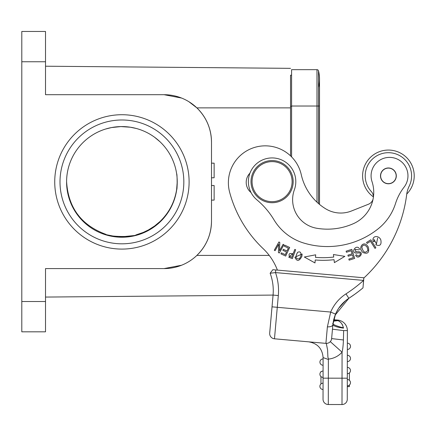 <?xml version="1.0" encoding="UTF-8"?>
<svg xmlns="http://www.w3.org/2000/svg" width="436" height="436" viewBox="0 0 436 436"><rect width="100%" height="100%" fill="white"/><g stroke="black" fill="none" stroke-linecap="round" stroke-linejoin="round"><path stroke-width="0.65" d="M272.091 201.666A20.023 20.023 0 0 0 289.433 171.631A20.023 20.023 0 0 0 254.749 171.631A20.023 20.023 0 0 0 272.091 201.666M272.091 202.718A21.075 21.075 0 0 1 251.016 181.643A21.075 21.075 0 0 1 272.091 160.562A21.075 21.075 0 0 1 293.172 181.643A21.075 21.075 0 0 1 272.091 202.718M325.687 343.35L274.473 338.799L325.91 343.366A5.27 5.27 0 0 0 331.627 338.587L332.837 324.978M331.812 336.483L331.627 338.587A5.27 5.27 0 0 1 325.91 343.366A5.27 5.27 0 0 0 326.297 343.388L327.605 349.994L327.91 357.307L328.635 359.073L328.363 359.455L323.098 357.602C322.346 348.647 317.539 343.388 308.688 341.835M328.635 359.073A21.075 21.075 0 0 0 342.069 352.19C342.794 349.203 343.241 345.132 343.41 339.976L331.627 338.587A5.27 5.27 0 0 1 325.91 343.366A5.27 5.27 0 0 0 326.297 343.388A5.27 5.27 0 0 1 325.91 343.366L327.382 326.864C330.526 326.951 332.352 326.27 332.859 324.831L335.529 314.111A35.305 35.305 0 0 1 348.849 298.306L345.977 300.371M327.382 326.864L330.69 312.051L335.535 314.116A35.305 35.305 0 0 1 348.849 298.306L335.115 315.146L333.682 319.724L335.137 315.092M272.026 306.84L269.693 333.082L273.067 295.079L272.026 306.84L330.69 312.051A40.575 40.575 0 0 1 345.988 293.88A138.583 138.583 0 0 0 363.57 280.403L363.177 285.662L363.64 280.446M274.473 338.799A5.27 5.27 0 0 1 269.693 333.082A5.27 5.27 0 0 0 274.473 338.799A5.27 5.27 0 0 1 269.693 333.082A5.27 5.27 0 0 0 274.473 338.799L278.321 295.548L273.067 295.079L270.903 319.435M274.598 272.696L270.14 273.241L272.843 269.699L363.875 277.786L363.177 285.635M345.988 293.88L348.849 298.306A143.853 143.853 0 0 0 362.975 287.896L363.875 277.786M45.513 297.069L273.067 295.085A50.058 50.058 0 0 0 270.14 273.241A50.058 50.058 0 0 1 271.868 278.893A50.058 50.058 0 0 0 270.14 273.241L275.503 272.587L363.57 280.403L363.804 277.781M275.732 269.955L275.503 272.582A55.328 55.328 0 0 1 278.321 295.548M358.457 291.521L354.855 294.202M333.033 323.18L335.453 314.291M331.54 339.186L331.605 338.788M326.215 343.388L326.608 343.644M349.405 385.032L349.405 386.628L347.296 386.628L347.279 399.272A5.27 5.27 0 0 1 342.004 404.537L328.303 404.515A5.27 5.27 0 0 1 323.038 399.24A5.27 5.27 0 0 0 328.303 404.515A5.27 5.27 0 0 1 323.038 399.24L323.098 357.602M328.303 404.515L328.335 378.17L323.065 378.165L323.076 371.047A3.161 3.161 0 0 0 319.91 374.208A3.161 3.161 -38 0 0 323.071 377.374A3.161 3.161 -38 0 1 319.91 374.208A3.161 3.161 0 0 1 323.076 371.047M323.087 365.254L323.092 358.932A3.161 3.161 0 0 0 319.926 362.087A3.161 3.161 0 0 0 323.087 365.254A3.161 3.161 0 0 1 319.926 362.087A3.161 3.161 0 0 1 323.092 358.932M320.967 371.853L320.967 371.516M320.951 383.969L320.961 376.562M319.893 386.329A3.161 3.161 0 0 1 323.06 383.168A3.161 3.161 0 0 0 319.893 386.329A3.161 3.161 0 0 0 323.054 389.49A3.161 3.161 0 0 1 319.893 386.329M328.363 359.455L328.335 378.17L342.037 378.186L342.004 404.537A5.27 5.27 0 0 0 347.279 399.272L347.372 330.597A10.54 10.54 0 0 0 337.764 320.084L333.682 319.724M343.41 339.976L343.628 330.592L332.461 329.202M332.559 328.106L332.793 325.43M332.902 324.33L333.039 323.109M345.634 300.649L338.734 308.23M338.472 308.628L336.412 312.22M335.78 313.555L335.104 315.179M332.848 324.831C334.308 326.324 337.856 327.42 343.486 328.123L343.415 327.709C342.26 323.681 340.358 321.332 337.715 320.656L333.638 319.91L332.919 324.128M343.481 328.128L343.415 327.709C340.14 327.382 330.946 323.997 333.011 323.349L332.99 323.567M333.398 321L337.715 320.656L333.366 321.158M335.377 320.204L333.513 320.455M360.621 289.826L360.136 290.207M355.133 294L349.35 297.979M343.415 327.709L342.336 324.548M339.944 321.872L339.219 321.376M343.443 338.45L343.59 332.303M347.296 386.628L347.307 378.197L342.037 378.186L342.069 352.19L330.303 341.639M349.41 380.323L349.421 372.916M350.462 382.677A3.161 3.161 0 0 1 347.296 385.838A3.161 3.161 0 0 0 350.462 382.677A3.161 3.161 0 0 0 347.307 379.511A3.161 3.161 0 0 1 350.462 382.677M350.479 370.562A3.161 3.161 0 0 1 347.312 373.717A3.161 3.161 0 0 0 350.479 370.562A3.161 3.161 0 0 0 347.323 367.395A3.161 3.161 0 0 1 350.479 370.562M350.495 358.441A3.161 3.161 0 0 1 347.329 361.597A3.161 3.161 0 0 0 350.495 358.441A3.161 3.161 0 0 0 347.339 355.275A3.161 3.161 0 0 1 350.495 358.441M350.511 346.32A3.161 3.161 0 0 1 347.345 349.476A3.161 3.161 0 0 0 350.511 346.32A3.161 3.161 0 0 0 347.356 343.154A3.161 3.161 0 0 1 350.511 346.32M373.031 199.29A7.903 7.903 0 0 1 368.42 204.244L351.487 210.986A28.983 28.983 0 0 1 325.534 208.719A53.906 53.906 0 0 1 301.26 174.656A36.886 36.886 0 0 0 256.45 146.91A36.886 36.886 0 0 0 229.647 192.298A121.197 121.197 0 0 0 263.159 248.656A57.961 57.961 0 0 1 277.405 270.107M373.396 197.208A7.903 7.903 0 0 0 371.319 191.557A23.184 23.184 0 0 1 390.454 152.785A23.184 23.184 0 0 1 409.197 186.139A26.345 26.345 0 0 0 406.788 193.753A137.002 137.002 0 0 1 363.858 278.005M283.117 244.307L279.471 250.804L279.798 242.443L278.936 241.958L274.293 250.231L275.1 250.678L278.74 244.187L278.419 252.548L279.28 253.027L283.923 244.754L283.117 244.307M249.959 173.141A13.173 13.173 0 0 0 251.038 192.549M389.043 168.002A7.903 7.903 0 0 1 396.28 176.52A7.903 7.903 0 0 1 387.762 183.758A7.903 7.903 0 0 1 380.524 175.239A7.903 7.903 0 0 1 389.043 168.002A7.903 7.903 0 0 0 380.524 175.207A7.903 7.903 0 0 0 387.702 183.752M314.983 262.935L315.244 259.976A91.424 91.424 0 0 0 334.041 259.671L334.39 262.625L344.854 256.357L333.426 254.531L333.725 257.055A88.786 88.786 0 0 1 315.468 257.349L315.691 254.815L304.323 257.011L314.983 262.935L304.323 257.011L315.691 254.815L315.599 255.883M348.811 259.098L349.154 260.167L354.686 258.406L351.808 249.365L346.097 251.185L346.435 252.253L351.133 250.755L352.114 253.834L347.879 255.18L348.217 256.243L352.452 254.891L353.334 257.66L348.811 259.098M374.965 248.367L375.865 247.801L370.791 239.784L366.545 242.471L367.145 243.419L370.491 241.299L374.965 248.367M288.779 257.235L292.398 258.635L288.779 257.235M293.428 253.027L288.79 257.207L293.428 253.027L294.78 249.419L295.679 249.752L292.36 258.63M373.984 239.397L376.459 243.882L375.794 244.743C379.947 246.465 381.631 244.912 380.857 240.089C379.244 234.9 371.031 235.495 373.358 241.729L374.399 241.342L373.995 239.397L374.393 241.348L373.358 241.729M294.9 257.169C296.856 261.682 299.189 261.426 301.892 256.395L302.137 254.003L294.9 257.169M363.068 252.575C367.891 254.352 369.614 252.449 368.235 246.88L366.725 244.994C362.698 241.195 357.787 248.362 363.068 252.575M357.7 253.005C363.335 251.921 358.583 258.368 356.555 254.738L355.651 255.213C357.967 260.995 365.902 251.354 357.64 251.757M355.999 253.109L357.874 252.978M358.844 247.975C355.563 244.798 350.746 252.542 356.119 253.114C350.746 252.542 355.563 244.798 358.844 247.975L359.907 249.381M355.089 249.365L359.046 249.85L355.089 249.365M355.498 251.714L356.141 251.899L355.068 249.348M357.656 251.757L356.141 251.866M280.937 253.866L285.7 256.068L289.678 247.457L284.768 245.185L284.299 246.198L288.338 248.068L286.986 251L283.34 249.316L282.871 250.324L286.517 252.008L285.297 254.646L281.405 252.847L280.937 253.866M315.239 259.976L315.065 262.014M293.036 254.074C289.717 252.869 288.485 253.594 289.341 256.237C288.485 253.594 289.717 252.869 293.036 254.074L291.842 257.267M291.864 257.278L289.281 256.254M376.459 243.882L377.663 238.007M297.586 252.351C295.003 257.153 295.635 259.3 299.483 258.788C295.635 259.3 295.003 257.153 297.586 252.351C300.251 251.136 301.363 252.422 300.916 256.205M300.922 256.101L299.423 258.864M361.826 247.168C363.139 252.488 365.188 253.55 367.973 250.357C365.188 253.55 363.139 252.488 361.826 247.168C363.139 244.34 364.965 244.438 367.303 247.463M367.232 247.386L367.979 250.46M406.755 194.042A25.822 25.822 0 0 0 391.86 150.295A25.822 25.822 0 0 0 373.401 196.892M316.787 228.273A28.983 28.983 0 0 1 294.371 189.764A23.713 23.713 0 0 0 252.264 168.634A23.713 23.713 0 0 0 256.891 199.841A79.041 79.041 0 0 1 273.961 219.782A52.691 52.691 0 0 0 303.93 243.092A81.461 81.461 0 0 0 377.968 228.971A52.691 52.691 0 0 0 395.523 203.508A52.691 52.691 0 0 1 404.107 187.115A18.443 18.443 0 0 0 392.634 157.647A18.443 18.443 0 0 0 372.012 181.61A34.253 34.253 0 0 1 353.351 223.684A64.076 64.076 0 0 1 316.787 228.273M386.073 168.465A7.772 7.772 0 0 0 380.988 178.21A7.772 7.772 0 0 0 390.732 183.294A7.772 7.772 0 0 0 395.817 173.55A7.772 7.772 0 0 0 386.073 168.465M291.591 156.884L291.591 69.667L316.983 69.667L316.983 106.024L291.591 106.024M318.514 87.434A34.776 34.776 0 0 0 318.514 70.872A1.581 1.581 0 0 0 316.983 69.667A1.581 1.581 0 0 1 318.514 70.872A1.581 1.581 0 0 0 316.983 69.667M319.517 204.408L319.517 79.15A34.776 34.776 0 0 0 318.514 70.872L318.514 106.024L316.983 106.024L316.983 202.173M154.676 137.318L159.854 141.635M66.588 181.643C68.218 207.667 81.254 225.21 105.703 234.274C109.049 236.895 132.74 237.342 136.277 234.808L143.215 232.443L148.496 229.903L154.676 225.962L159.854 221.646L159.854 222.175L154.676 226.491L154.676 225.962M211.498 200.119L214.131 200.119L214.131 185.507L211.498 185.507M211.498 163.162L214.131 163.162L214.131 177.774L211.498 177.774M105.703 129.007L111.551 127.557L120.919 126.587L130.315 127.219L136.277 128.473M136.299 235.331L118.57 237.13L103.986 234.246L105.703 234.274M176.64 173.735C177.25 173.245 177.338 190.02 176.716 189.546L176.64 189.546C174.629 202.119 169.032 212.823 159.854 221.646L159.854 222.175M290.534 87.843L290.534 106.291L290.534 75.199L291.591 75.221M290.534 83.102L290.534 106.291L290.534 83.102M291.591 106.291L290.534 106.291L290.534 107.872L290.534 75.199M181.589 98.051L164.072 94.699L45.513 94.699L45.513 31.463L21.8 31.463L21.8 331.818L45.513 331.818L45.513 268.587L164.072 268.587L181.556 265.246M290.534 155.848L290.534 107.872L196.87 107.872C206.392 117.3 211.269 128.713 211.498 142.12L211.498 221.161C211.269 234.557 206.397 245.975 196.87 255.409L269.225 255.409M45.513 66.212L290.534 68.348L45.513 66.212M188.913 101.724L196.87 107.872M164.072 94.699A47.426 47.426 0 0 1 211.498 142.12M211.498 221.161A47.426 47.426 0 0 1 164.072 268.587M54.734 181.905A67.182 67.182 0 0 1 155.51 123.72A67.182 67.182 0 0 1 155.51 240.089A67.182 67.182 0 0 1 54.734 181.905M45.513 92.514L45.513 77.57M45.513 285.711L45.513 268.587L48.025 268.587M176.64 189.546L177.245 181.621M60.005 181.905A61.912 61.912 0 0 0 152.873 235.522A61.912 61.912 0 0 0 152.873 128.282A61.912 61.912 0 0 0 60.005 181.905M121.916 237.233A55.328 55.328 0 0 0 172.58 159.669A55.328 55.328 0 0 0 81.194 144.447A55.328 55.328 0 0 0 121.916 237.233M343.628 330.592L347.372 330.597M337.715 320.656L337.764 320.084M348.849 298.306A143.853 143.853 0 0 0 362.975 287.896M318.514 203.558L318.514 106.024L319.517 106.024M319.517 79.15A34.776 34.776 0 0 0 318.514 70.872M45.513 61.765L21.8 61.765M21.8 301.516L45.513 301.516M325.981 343.372L325.136 343.301M320.967 371.499L321.446 371.499M331.627 338.587L331.442 339.573M349.612 297.81L354.866 294.196M357.008 292.621L358.06 291.826M332.935 324.035L333.033 323.141"/></g></svg>

